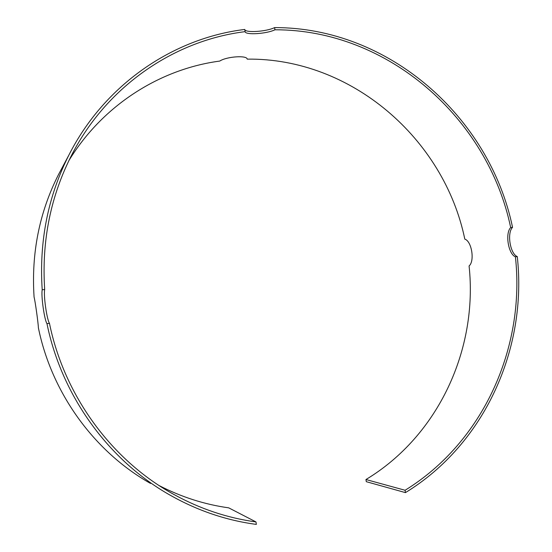 <?xml version="1.0" encoding="UTF-8"?>
<svg xmlns="http://www.w3.org/2000/svg" width="552" height="552" viewBox="0 0 552 552"><rect width="100%" height="100%" fill="white"/><g stroke="black" fill="none" stroke-linecap="round" stroke-linejoin="round"><path stroke-width="0.83" d="M49.459 323.327C46.803 319.408 43.401 295.265 44.684 289.469C41.51 240.707 50.722 195.477 72.319 153.787C107.978 85.187 175.115 40.296 245.095 31.657L244.764 29.442C173.3 38.157 104.728 84.387 68.965 154.919C47.934 196.484 39.019 241.452 42.207 289.8C40.965 295.603 44.36 319.76 46.975 323.679C61.727 396.15 108.972 460.816 170.416 495.337C197.775 510.731 226.417 520.419 256.349 524.4L255.983 521.93C227.431 518.017 200.045 508.854 173.839 494.433C112.001 460.513 64.267 395.908 49.459 323.327L46.975 323.679M150.53 483.442C94.537 451.95 51.736 393.397 38.385 327.784C38.288 323.217 35.08 300.357 34.079 297.093C31.202 253.299 39.337 212.465 58.491 174.598L68.965 154.919M405.451 492.619L366.28 481.682L365.955 479.529L405.085 490.266L405.451 492.619C485.132 443.822 527.429 347.87 517.265 256.563C510.138 253.865 506.777 232.972 512.546 227.334C489.707 117.19 389.022 27.338 274.62 27.6C266.375 31.712 244.998 33.072 244.764 29.442M44.684 289.469L42.207 289.8M517.265 256.563L515.409 256.825C525.394 347.091 483.662 441.869 405.085 490.266M274.62 27.6L274.951 29.787C388.228 29.511 488.009 118.466 510.683 227.576L512.546 227.334M68.834 160.694C102.658 105.177 159.956 69.041 219.744 61.072C226.665 56.504 247.054 55.096 247.213 59.126C351.507 57.87 444.146 138.911 464.805 239.119C471.732 241.176 474.92 261.103 469.083 265.96C478.025 348.829 438.695 435.666 365.955 479.529M255.983 521.93L228.707 507.847C204.64 504.487 181.477 497.076 159.211 485.615M510.683 227.576C504.935 233.227 508.309 254.134 515.409 256.825M274.951 29.787C266.699 33.872 245.336 35.245 245.095 31.657"/></g></svg>
